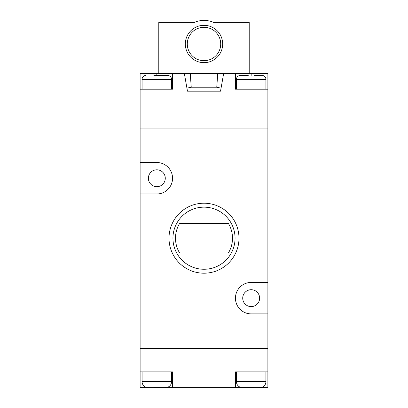 <?xml version="1.0" encoding="UTF-8"?>
<svg xmlns="http://www.w3.org/2000/svg" width="408" height="408" viewBox="0 0 408 408"><rect width="100%" height="100%" fill="white"/><g stroke="black" fill="none" stroke-linecap="round" stroke-linejoin="round"><path stroke-width="0.61" d="M236.436 371.872L236.436 381.704L265.919 381.704L265.919 371.872M142.081 371.872L142.081 381.704L171.564 381.704L171.564 371.872M142.081 381.704A5.896 5.896 0 0 0 146.095 387.289L146.095 387.289M167.52 387.166L165.164 387.6L148.481 387.6L146.125 387.166M153.872 387.6L153.989 387.166L153.872 387.6L153.989 387.166L159.656 387.166L159.773 387.6L159.656 387.166L159.773 387.6L172.548 387.6L172.548 371.872L140.112 371.872L140.112 387.6L148.481 387.6M171.564 381.704A5.896 5.896 0 0 1 167.55 387.289M236.436 381.704A5.896 5.896 0 0 0 240.45 387.289L240.45 387.289M240.48 387.166L242.837 387.6L254.011 387.166L254.128 387.6L259.519 387.6L254.128 387.6M259.519 387.6L261.875 387.166M265.919 381.704A5.896 5.896 0 0 1 261.905 387.289M165.164 387.6L159.773 387.6M140.112 162.522L140.112 193.973L156.82 193.973A15.728 15.728 0 0 0 172.548 178.25A15.728 15.728 0 0 0 156.82 162.522L140.112 162.522L140.112 128.122L267.888 128.122L267.888 89.199L235.452 89.199L235.452 73.476L249.212 73.476L249.212 22.364L213.43 22.364A23.588 23.588 0 0 0 194.57 22.364L158.789 22.364L158.789 73.476L172.548 73.476L172.548 89.199L140.112 89.199L140.112 128.122L267.888 128.122L267.888 371.872L235.452 371.872L235.452 387.6L172.548 387.6M140.112 193.973L140.112 348.284L267.888 348.284L140.112 348.284L140.112 371.872M267.888 371.872L267.888 387.6L235.452 387.6M169.009 238.206A34.991 34.991 0 0 1 204 203.215A34.991 34.991 0 0 1 238.991 238.206A34.991 34.991 0 0 1 204 273.192A34.991 34.991 0 0 1 169.009 238.206M235.059 238.206A31.059 31.059 0 0 0 204 207.147A31.059 31.059 0 0 0 172.941 238.206A31.059 31.059 0 0 0 204 269.265A31.059 31.059 0 0 0 235.059 238.206M175.496 238.206A28.504 28.504 0 0 0 179.607 252.945L228.393 252.945A28.504 28.504 0 0 0 228.393 223.462L179.607 223.462A28.504 28.504 0 0 0 175.496 238.206M165.276 178.25A8.451 8.451 0 0 0 156.82 169.794A8.451 8.451 0 0 0 148.369 178.25A8.451 8.451 0 0 0 156.82 186.701A8.451 8.451 0 0 0 165.276 178.25M267.888 282.433L251.18 282.433A15.728 15.728 0 0 0 235.452 298.161A15.728 15.728 0 0 0 251.18 313.885L267.888 313.885M259.631 298.161A8.451 8.451 0 0 0 251.18 289.705A8.451 8.451 0 0 0 242.724 298.161A8.451 8.451 0 0 0 251.18 306.612A8.451 8.451 0 0 0 259.631 298.161M204 25.316A18.676 18.676 0 0 1 222.676 43.988A18.676 18.676 0 0 1 204 62.664A18.676 18.676 0 0 1 185.324 43.988A18.676 18.676 0 0 1 204 25.316M204 60.695A16.708 16.708 0 0 0 220.708 43.988A16.708 16.708 0 0 0 204 27.28A16.708 16.708 0 0 0 187.292 43.988A16.708 16.708 0 0 0 204 60.695M265.919 89.199L265.919 79.371A3.932 3.932 0 0 0 261.987 75.439L261.987 75.439M261.579 75.439L254.128 75.439M248.232 75.46L240.776 75.439L248.227 75.439M240.368 75.46L240.776 75.439L240.368 75.46M265.919 79.371L236.436 79.371A3.932 3.932 0 0 1 240.368 75.439M153.872 75.439L167.632 75.439A3.932 3.932 0 0 1 171.564 79.371L171.564 89.199M146.013 75.439A3.932 3.932 0 0 0 142.081 79.371L142.081 89.199M236.436 79.371L236.436 89.199M267.888 89.199L267.888 73.476L249.212 73.476M140.112 89.199L140.112 73.476L158.789 73.476M172.548 73.476L184.345 73.476L187.461 91.168L220.539 91.168L223.655 73.476L235.452 73.476M223.655 73.476L184.345 73.476M186.93 88.159L191.245 87.236L190.24 73.476M221.07 88.159L216.755 87.236L191.245 87.236M216.755 87.236L217.76 73.476M167.632 75.439L167.224 75.439M251.18 387.289L251.18 387.6M171.564 79.371L142.081 79.371M251.18 75.439L251.18 73.476M156.82 75.439L156.82 73.476"/></g></svg>
